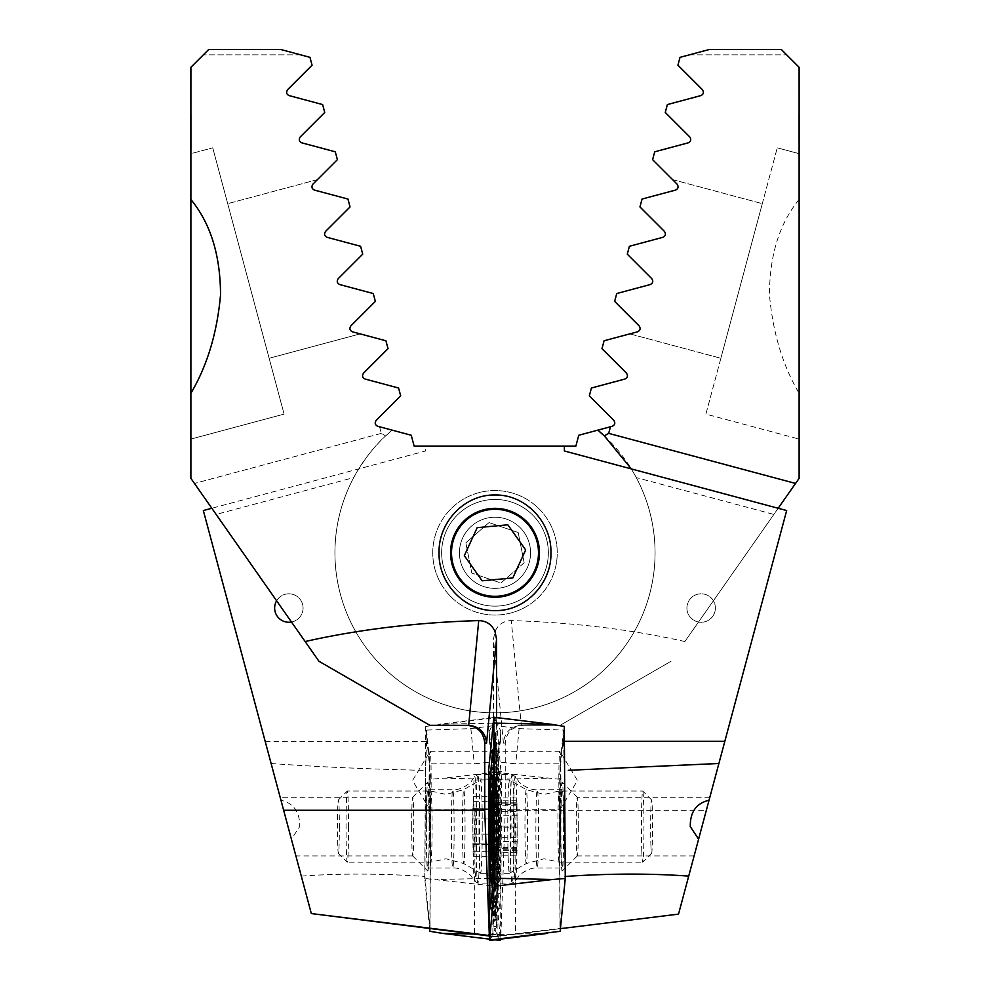 <?xml version="1.0" encoding="UTF-8"?>
<svg xmlns="http://www.w3.org/2000/svg" width="990" height="990" viewBox="0 0 990 990"><rect width="100%" height="100%" fill="white"/><g stroke="black" fill="none" stroke-linecap="round" stroke-linejoin="round"><path stroke-width="0.74" stroke-dasharray="4.95 3.71" d="M426.257 826.601A44.463 1.547 90 0 1 427.754 782.162A44.463 1.547 90 0 1 429.363 826.601A44.463 1.547 90 0 1 427.754 871.027A44.463 1.547 90 0 1 426.257 826.601M411.679 826.601A29.341 1.027 90 0 1 412.669 797.272A29.341 1.027 90 0 1 412.706 797.247A29.341 1.027 90 0 1 413.733 826.601A29.341 1.027 90 0 1 412.706 855.942A29.341 1.027 90 0 1 412.669 855.917A29.341 1.027 90 0 1 411.679 826.601M614.629 301.393L616.745 293.535L614.629 301.393L639.119 325.883C640.815 328.89 640.295 330.858 637.535 331.811C640.283 330.499 640.802 328.532 639.119 325.883C640.827 328.878 640.295 330.858 637.535 331.811L604.086 340.77L601.97 348.641L626.46 373.131C628.155 375.755 627.623 377.735 624.876 379.046L591.426 388.018L589.322 395.876L613.8 420.366C615.495 422.99 614.976 424.957 612.216 426.294L578.766 435.254L575.858 446.094L425.638 446.094L425.638 450.97L203.334 510.543L280.962 800.229L280.158 797.247L412.706 797.247M412.706 855.942L295.886 855.942L291.394 839.161L299.71 826.601C299.945 812.048 293.696 803.249 280.962 800.229L311.479 914.129M429.115 780.541A29.341 1.027 90 0 1 430.081 751.249A29.341 1.027 90 0 1 430.13 751.2A29.341 1.027 90 0 1 431.157 780.541A29.341 1.027 90 0 1 430.13 809.882A29.341 1.027 90 0 1 430.081 809.832A29.341 1.027 90 0 1 429.115 780.541M265.172 741.312L426.591 741.312L426.591 730.076L470.881 728.628L493.466 725.682L496.893 761.52A29.341 1.027 90 0 1 497.673 751.2A29.341 1.027 90 0 1 498.7 780.541A29.341 1.027 90 0 1 497.859 809.399L497.079 936.948L489.134 935.971M496.893 761.52L474.26 763.822L429.833 763.822A29.341 1.027 -90 0 0 429.648 780.541A29.341 1.027 -90 0 0 430.675 809.882A29.341 1.027 -90 0 0 430.749 809.783L430.019 928.707M616.745 293.535L650.195 284.563C652.93 283.264 653.462 281.296 651.779 278.648L627.289 254.158L629.393 246.287L662.855 237.328C665.589 236.041 666.109 234.073 664.438 231.4L639.948 206.922L642.052 199.052L675.514 190.092C678.237 188.818 678.769 186.838 677.098 184.165L652.608 159.675L654.712 151.804L688.174 142.845C690.884 141.595 691.416 139.615 689.758 136.929L665.268 112.439L667.371 104.569L700.821 95.609C703.531 94.384 704.063 92.404 702.417 89.682L677.927 65.192L680.031 57.333L709.248 49.5L781.333 49.5L799.116 67.283L799.116 478.356L684.857 641.532C631.212 629.442 573.346 622.462 511.273 620.594L511.05 620.594C503.502 620.928 498.156 624.554 495 631.484L493.466 639.169L503.427 743.094C504.591 732.464 510.481 726.536 521.099 725.311L560.13 725.311L671.022 661.283L560.13 725.311L523.054 725.311C512.325 726.437 506.385 732.365 505.259 743.094L505.259 810.265L500.841 936.948L489.11 935.501M291.481 622.017A14.231 14.231 0 0 0 288.857 593.802A14.231 14.231 0 0 0 274.626 608.033A14.231 14.231 0 0 0 288.857 622.264A14.231 14.231 0 0 0 292.619 594.309A14.231 14.231 0 0 0 276.618 600.794M539.463 552.804A44.463 44.463 0 0 1 495 597.255A44.463 44.463 0 0 1 450.537 552.804A44.463 44.463 0 0 1 495 508.34A44.463 44.463 0 0 1 539.463 552.804A44.463 44.463 0 0 1 495 597.255A44.463 44.463 0 0 1 450.537 552.804A44.463 44.463 0 0 1 495 508.34A44.463 44.463 0 0 1 539.463 552.804A44.463 44.463 0 0 0 495 508.34A44.463 44.463 0 0 0 450.537 552.804A44.463 44.463 0 0 0 495 597.255A44.463 44.463 0 0 0 539.463 552.804M495 610.595C525.702 611.251 551.789 583.073 550.935 552.717C551.739 522.497 525.653 494.332 495 495C464.298 494.319 438.186 522.596 439.065 552.853C438.236 583.048 464.347 611.288 495 610.595M432.754 552.804A62.246 62.246 0 0 1 495 490.557A62.246 62.246 0 0 1 557.246 552.804A62.246 62.246 0 0 1 495 615.05A62.246 62.246 0 0 1 432.754 552.804A62.246 62.246 0 0 0 495 615.05A62.246 62.246 0 0 0 557.246 552.804A62.246 62.246 0 0 0 495 490.557A62.246 62.246 0 0 0 432.754 552.804M604.321 435.885A160.058 160.058 0 0 1 495 712.862A160.058 160.058 0 0 1 358.677 468.914A160.058 160.058 0 0 0 495 712.862A160.058 160.058 0 0 0 655.058 552.804A160.058 160.058 0 0 1 495 712.862A160.058 160.058 0 0 1 334.942 552.804A160.058 160.058 0 0 0 495 712.862A160.058 160.058 0 0 0 636.285 477.588L631.323 468.914A160.058 160.058 0 0 1 655.058 552.804A160.058 160.058 0 0 0 631.323 468.914L786.666 510.543L706.353 810.265L505.259 810.265M493.466 725.682L493.466 639.169M799.116 130.655L799.116 117.798M271.112 763.5C316.812 766.842 368.292 769.131 425.564 770.393L424.92 876.472L429.932 928.707M426.591 741.312L425.564 770.393M799.116 199.497C779.476 223.369 769.589 255.185 769.465 294.933C772.893 332.949 782.781 365.731 799.116 393.265M684.857 641.532L773.846 514.441L636.285 477.588M778.165 508.266L773.846 514.441M523.054 725.311L521.309 725.311L511.273 620.594M631.323 468.914L564.362 450.97L564.362 446.094L425.638 446.094L425.638 450.97L211.835 508.266M781.333 49.5L709.248 49.5L689.337 54.834L709.248 49.5L781.333 49.5L786.666 54.834L781.333 49.5M610.459 426.764L608.689 433.373L795.552 483.442M705.907 414.105L777.261 147.832L705.907 414.105L799.116 439.077L705.907 414.105M799.116 153.685L777.261 147.832L799.116 153.685M672.544 179.611L762.3 203.668L720.869 358.269L762.3 203.668L672.544 179.611L677.098 184.165L672.544 179.611M627.289 254.158L651.779 278.648C653.499 281.247 652.967 283.214 650.195 284.563C652.967 283.214 653.499 281.234 651.779 278.648L627.289 254.158L629.393 246.287L662.855 237.328C665.639 235.942 666.171 233.962 664.438 231.4L639.948 206.922L642.052 199.052L675.514 190.092C678.496 188.273 679.016 186.306 677.098 184.165C679.029 186.293 678.496 188.273 675.514 190.092L642.052 199.052M629.826 333.877L720.869 358.269L629.826 333.877M639.948 206.922L664.438 231.4C666.171 233.974 665.639 235.942 662.855 237.328L629.393 246.287M689.337 54.834L786.666 54.834L689.337 54.834M500.841 936.948L497.079 936.948M474.049 809.375L473.492 796.727L472.626 818.94L473.492 856.387L474.42 838.505L474.21 808.682L474.049 809.375L497.834 809.375L475.188 809.783L474.42 934.164M470.881 728.628L474.26 763.822M475.188 809.783L430.749 809.783M426.591 730.076L429.833 763.822M301.294 876.113C339.669 873.329 380.878 873.44 424.92 876.472M798.93 117.798L799.116 114.506M798.93 114.506L799.116 115.521M798.93 115.521L799.116 119.369M798.93 119.369L799.116 141.756M798.93 141.756L799.116 138.699M798.93 138.699L799.116 141.941M798.93 141.941L799.116 140.58M798.93 140.58L799.116 137.189M798.93 137.189L798.93 130.655M798.93 128.304L798.93 138.105L799.116 128.304M798.93 128.007L798.93 118.491L799.116 128.007M798.93 133.811L798.93 114.852L799.116 133.811M798.93 118.949L798.93 132.14L798.93 118.949M799.116 145.394L799.116 132.14M798.93 67.283L799.116 111.746L798.93 67.283M499.257 842.119A29.787 1.04 90 0 1 498.378 856.387A29.787 1.04 90 0 1 498.168 855.793A29.787 1.04 90 0 1 497.475 841.438L496.151 826.526L497.487 810.983A29.787 1.04 90 0 1 498.168 797.396A29.787 1.04 90 0 1 498.341 796.826L498.416 796.826A29.787 1.04 90 0 1 499.257 810.785L499.294 812.629A29.787 1.04 90 0 1 499.418 826.601A29.787 1.04 90 0 1 499.294 840.807L498.354 844.21L474.049 843.765M499.294 812.629L497.661 826.601L499.294 840.807M474.21 844.47L498.354 844.21C497.104 842.985 496.955 845.51 497.883 851.796L498.378 856.387L497.475 851.784C496.386 845.497 496.238 842.973 497.017 844.173L472.775 844.433M429.598 826.601A35.566 1.238 90 0 1 430.836 791.022A35.566 1.238 90 0 1 430.86 791.035A35.566 1.238 90 0 1 432.073 826.601A35.566 1.238 90 0 1 430.86 862.154A35.566 1.238 90 0 1 430.836 862.166A35.566 1.238 90 0 1 429.598 826.601M348.542 826.601A35.566 1.238 90 0 1 347.304 862.166A35.566 1.238 90 0 1 347.255 862.141A35.566 1.238 90 0 1 346.055 826.601A35.566 1.238 90 0 1 347.255 791.047A35.566 1.238 90 0 1 347.304 791.022A35.566 1.238 90 0 1 348.542 826.601M339.347 826.601A26.68 0.928 90 0 1 338.382 853.256A26.68 0.928 90 0 1 337.479 826.601A26.68 0.928 90 0 1 338.382 799.932A26.68 0.928 90 0 1 339.347 826.601M491.844 826.601A46.678 1.634 90 0 1 493.478 779.91A46.678 1.634 90 0 1 493.614 780.083A46.678 1.634 90 0 1 495.111 826.601A46.678 1.634 90 0 1 493.614 873.106A46.678 1.634 90 0 1 493.478 873.279A46.678 1.634 90 0 1 491.844 826.601M498.378 858.602A32.014 1.114 90 0 1 497.252 826.601A32.014 1.114 90 0 1 498.378 794.586A32.014 1.114 90 0 1 498.527 794.859A32.014 1.114 90 0 1 499.492 826.601A32.014 1.114 90 0 1 498.527 858.33A32.014 1.114 90 0 1 498.378 858.602M482.229 826.601A46.678 1.634 90 0 1 480.596 873.279A46.678 1.634 90 0 1 480.571 873.267A46.678 1.634 90 0 1 478.974 826.601A46.678 1.634 90 0 1 480.571 779.922A46.678 1.634 90 0 1 480.596 779.91A46.678 1.634 90 0 1 482.229 826.601M473.69 801.331L497.896 801.331L498.168 797.396M472.935 843.74L497.017 844.173L497.475 841.438A29.787 1.04 90 0 1 497.463 812.283M497.896 801.331C496.968 807.605 497.116 810.142 498.354 808.929L474.21 808.682M497.834 809.362L498.354 808.929L499.257 810.785M497.487 810.983L497.029 808.904L472.935 809.35M472.775 808.644L497.029 808.904C496.25 810.129 496.398 807.605 497.487 801.318L473.294 801.318M429.091 835.647A39.13 1.361 90 0 1 427.754 867.982A39.13 1.361 90 0 1 426.405 822.059A39.13 1.361 90 0 1 427.754 789.735A39.13 1.361 90 0 1 429.091 835.647M500.173 838.27A54.24 1.893 90 0 1 498.304 883.105A54.24 1.893 90 0 1 496.448 819.435A54.24 1.893 90 0 1 498.304 774.613A54.24 1.893 90 0 1 500.173 838.27M496.299 875.309A17.783 0.619 90 0 1 495.903 855.509L496.46 764.367A17.783 0.619 90 0 1 497.104 749.702A17.783 0.619 90 0 1 497.289 750.742L500.321 782.397A17.783 0.619 90 0 1 500.717 802.197L500.16 893.339A17.783 0.619 90 0 1 499.579 908.003A17.783 0.619 90 0 1 499.331 906.964L496.299 875.309L493.676 879.491L490.99 871.608L493.181 854.741L495.903 855.509M493.181 924.4L498.168 896.284L498.737 805.13L495.631 779.959L497.958 766.52L494.926 734.865C494.443 731.387 492.562 730.447 489.295 732.031L489.431 741.126L489.221 733.318L493.317 761.434L492.76 852.576L489.716 877.759L493.527 891.186L496.572 922.841C496.794 926.331 495.644 927.271 493.094 925.687L492.971 916.579L493.168 926.368L500.396 940.488L495 878.266L496.2 717.218L501.621 779.452L500.556 939.151M429.561 928.657L424.747 878.476L495.161 886.186L491.139 879.491L495 878.266L437.345 879.491M424.747 878.476L425.688 726.425L430.749 779.229L443.471 778.214L501.621 779.452L497.265 778.214L501.46 771.532L443.471 778.214M430.749 779.229L429.833 928.694M425.688 726.425L496.287 717.639L492.104 724.334L495.953 723.096L438.298 724.334L496.2 717.218M492.76 852.576A12.449 2.166 -179.6 0 0 491.3 853.59L491.3 853.59A12.449 2.166 -179.6 0 0 493.181 854.741L493.738 763.599L490.446 742.846L494.208 744.666L494.777 746.571L497.809 778.227L496.151 786.11L494.48 783.498L494.542 781.766L497.265 778.214M489.221 733.318L489.295 732.031M489.233 731.338L496.188 717.23M490.99 871.608L488.887 874.665L489.011 876.558L491.139 879.491M493.168 926.368L493.094 925.687M490.446 742.846L489.32 741.572C492.686 757.412 491.139 752.994 491.844 760.147L491.857 762.436L493.317 761.434M493.911 914.871L493.032 916.134C494.753 911.877 495.842 904.872 496.287 895.121L496.287 895.121A12.449 2.166 -179.6 0 1 497.747 894.119L493.911 914.871L496.324 913.671L496.72 911.146L499.331 906.964M496.151 786.11L498.304 802.977L500.717 802.197M563.595 822.059A39.13 1.361 -90 0 0 562.246 789.735A39.13 1.361 -90 0 0 560.909 835.647A39.13 1.361 -90 0 0 562.246 867.982A39.13 1.361 -90 0 0 563.595 822.059M564.312 726.425L559.251 779.229L488.54 771.532M559.251 779.229L560.192 931.293M494.171 744.332L495.074 734.865C495.557 731.387 497.438 730.447 500.705 732.031L500.569 741.126L500.767 731.338L497.896 724.334L494.047 723.096M500.779 733.318L496.683 761.434L497.24 852.576L500.284 877.759L498.861 879.491L495 878.266M499.01 871.608L496.819 854.741L496.262 763.599L499.554 742.846L495.792 744.666L495.223 746.571L492.191 778.227L493.849 786.11L491.696 802.977L492.253 894.119L496.089 914.871L493.676 913.671L493.28 911.146L496.324 879.491L499.01 871.608L501.126 874.665L496.473 891.186L493.428 922.841C493.206 926.331 494.357 927.271 496.906 925.687L497.029 916.579L494.889 907.83L493.713 895.121L491.832 896.284L491.263 805.13L494.369 779.959L490.434 774.551M496.089 914.871L497.029 916.579L496.906 925.687M496.832 926.368L489.666 940.067M493.849 786.11L495.495 783.498L495.458 781.766L494.369 779.959L492.042 766.52L493.812 748.106M500.767 731.338L500.705 732.031M496.819 924.4L491.832 896.284M499.554 742.846L500.68 741.572C499.294 745.569 498.453 752.524 498.143 762.436L498.143 762.436A12.449 2.166 -0.4 0 1 496.262 763.599L494.295 764.156M492.414 911.468L494.975 918.2L496.72 911.146L493.676 879.491A12.449 11.694 -5.5 0 0 491.993 886.533L494.975 918.188A12.449 11.694 -174.5 0 1 493.428 922.841M563.743 826.601A44.463 1.547 -90 0 0 562.246 782.162A44.463 1.547 -90 0 0 560.637 826.601A44.463 1.547 -90 0 0 562.246 871.027A44.463 1.547 -90 0 0 563.743 826.601M578.321 826.601A29.341 1.027 -90 0 0 577.331 797.272A29.341 1.027 -90 0 0 577.294 797.247A29.341 1.027 -90 0 0 576.267 826.601A29.341 1.027 -90 0 0 577.294 855.942A29.341 1.027 -90 0 0 577.331 855.917A29.341 1.027 -90 0 0 578.321 826.601M709.038 800.229L709.842 797.247L709.038 800.229M560.885 780.541A29.341 1.027 -90 0 0 559.919 751.249A29.341 1.027 -90 0 0 559.87 751.2A29.341 1.027 -90 0 0 558.843 780.541A29.341 1.027 -90 0 0 559.87 809.882A29.341 1.027 -90 0 0 559.919 809.832A29.341 1.027 -90 0 0 560.885 780.541M564.411 741.312L563.409 741.312L563.409 730.076L519.119 728.628L496.535 725.682L493.107 761.52A29.341 1.027 -90 0 0 492.327 751.2A29.341 1.027 -90 0 0 491.3 780.541A29.341 1.027 -90 0 0 492.141 809.399L492.921 936.948L560.439 928.657M493.107 761.52L515.74 763.822L560.167 763.822A29.341 1.027 90 0 1 560.352 780.541A29.341 1.027 90 0 1 559.325 809.882A29.341 1.027 90 0 1 559.251 809.783L559.981 928.707M686.912 608.033A14.231 14.231 0 0 1 701.143 593.802A14.231 14.231 0 0 1 715.374 608.033A14.231 14.231 0 0 1 701.143 622.264A14.231 14.231 0 0 1 686.912 608.033A14.231 14.231 0 0 1 701.143 593.802A14.231 14.231 0 0 1 715.374 608.033A14.231 14.231 0 0 1 701.143 622.264A14.231 14.231 0 0 1 686.912 608.033M496.535 725.682L496.535 717.552M381.311 433.373L194.448 483.442L190.884 478.356L190.884 67.283L190.884 111.746L190.884 67.283L190.884 111.746L190.884 67.283L208.667 49.5L280.752 49.5L309.969 57.333L312.073 65.192L287.583 89.682C285.937 92.392 286.469 94.359 289.179 95.609L322.629 104.569L324.732 112.439L300.242 136.929C298.584 139.615 299.116 141.582 301.826 142.845L335.288 151.804L337.392 159.675L312.902 184.165C311.231 186.825 311.763 188.805 314.486 190.092L347.948 199.052L350.052 206.922L325.561 231.4C323.879 234.048 324.411 236.028 327.146 237.328L360.607 246.287L362.711 254.158L338.221 278.648C336.538 281.284 337.058 283.251 339.805 284.563L373.255 293.535L375.371 301.393L350.881 325.883C349.185 328.507 349.718 330.487 352.465 331.811L385.914 340.77L388.031 348.641L363.54 373.131C361.845 375.742 362.377 377.722 365.124 379.046L398.574 388.018L400.678 395.876L376.2 420.366C374.505 422.978 375.024 424.957 377.784 426.294L379.541 426.764L381.311 433.373L194.448 483.442L216.154 514.441L353.715 477.588C363.553 460.053 374.208 446.156 385.679 435.885L381.311 433.373L379.541 426.764L392.164 430.143A160.058 160.058 0 0 0 334.942 552.804A160.058 160.058 0 0 1 353.715 477.588M190.884 439.077L190.884 393.265L190.884 439.077L284.093 414.105L212.739 147.832L284.093 414.105L190.884 439.077M190.884 153.685L190.884 199.497L190.884 153.685L212.739 147.832L190.884 153.685M190.884 130.655L190.884 133.811M563.409 741.312L564.436 770.393L565.08 876.472L560.068 928.707M468.691 725.311L429.87 725.311L318.978 661.283L216.154 514.441M698.606 839.161L694.114 855.942L698.606 839.161M489.159 936.948L678.521 914.129M678.67 913.572L706.353 810.265M385.679 435.885L392.164 430.143L411.234 435.254L414.142 446.094L564.362 446.094M208.667 49.5L280.752 49.5L300.663 54.834L280.752 49.5L208.667 49.5L203.334 54.834L208.667 49.5M317.456 179.611L227.7 203.668L269.132 358.269L227.7 203.668L317.456 179.611L312.902 184.165L317.456 179.611M352.465 331.811C349.705 330.858 349.185 328.89 350.881 325.883L375.371 301.393L350.881 325.883C349.173 328.878 349.705 330.858 352.465 331.811L360.174 333.877L269.132 358.269L360.174 333.877L352.465 331.811M373.255 293.535L339.805 284.563C337.033 283.214 336.501 281.234 338.221 278.648L362.711 254.158L338.221 278.648C336.501 281.247 337.033 283.214 339.805 284.563L373.255 293.535L375.371 301.393M360.607 246.287L327.146 237.328C324.361 235.942 323.829 233.962 325.561 231.4L350.052 206.922L325.561 231.4C323.829 233.974 324.361 235.942 327.146 237.328L360.607 246.287L362.711 254.158M347.948 199.052L314.486 190.092C311.504 188.273 310.984 186.306 312.902 184.165C310.971 186.293 311.504 188.273 314.486 190.092L347.948 199.052L350.052 206.922M300.663 54.834L203.334 54.834L300.663 54.834M489.369 936.948L492.921 936.948M492.141 809.399L514.812 809.783L515.58 934.164M519.119 728.628L515.74 763.822M514.812 809.783L559.251 809.783M563.409 730.076L560.167 763.822M191.07 114.506L191.07 128.292L190.884 114.506M191.07 141.756L191.07 128.279L190.884 141.756M191.07 133.811L191.07 130.655M191.07 128.304L191.07 138.105L190.884 128.304M191.07 128.007L191.07 118.491L190.884 128.007M191.07 114.852L191.07 149.502L190.884 114.852M191.07 132.14L191.07 145.394L191.07 132.14M191.07 67.283L190.884 111.746L191.07 67.283M516.978 804.449L517.238 841.562L516.248 855.199L515.604 826.019L516.768 797.965L516.978 804.449L492.785 804.449L491.981 798.546M516.421 852.365L492.228 852.365L493.057 841.562L492.649 820.524L493.651 812.295L492.785 804.449M560.093 802.964A35.566 1.238 -90 0 0 559.164 791.022A35.566 1.238 -90 0 0 559.14 791.035A35.566 1.238 -90 0 0 558.026 812.295A35.566 1.238 -90 0 0 558.236 850.224A35.566 1.238 -90 0 0 559.14 862.154A35.566 1.238 -90 0 0 559.164 862.166A35.566 1.238 -90 0 0 560.303 841.166A35.566 1.238 -90 0 0 560.093 802.964M641.768 850.224A35.566 1.238 -90 0 0 642.696 862.166A35.566 1.238 -90 0 0 642.745 862.141A35.566 1.238 -90 0 0 643.846 840.597A35.566 1.238 -90 0 0 643.624 802.964A35.566 1.238 -90 0 0 642.745 791.047A35.566 1.238 -90 0 0 642.696 791.022A35.566 1.238 -90 0 0 641.57 812.023A35.566 1.238 -90 0 0 641.768 850.224M650.888 844.322A26.68 0.928 -90 0 0 651.618 853.256A26.68 0.928 -90 0 0 652.447 837.095A26.68 0.928 -90 0 0 652.286 808.867A26.68 0.928 -90 0 0 651.618 799.932A26.68 0.928 -90 0 0 650.739 815.24A26.68 0.928 -90 0 0 650.888 844.322M497.735 795.576A46.678 1.634 -90 0 0 496.522 779.91A46.678 1.634 -90 0 0 496.386 780.083A46.678 1.634 -90 0 0 495.433 791.703A46.678 1.634 -90 0 0 495.297 857.612A46.678 1.634 -90 0 0 496.386 873.106A46.678 1.634 -90 0 0 496.522 873.279A46.678 1.634 -90 0 0 497.599 861.486A46.678 1.634 -90 0 0 497.735 795.576M508.179 857.612A46.678 1.634 -90 0 0 509.404 873.279A46.678 1.634 -90 0 0 509.429 873.267A46.678 1.634 -90 0 0 510.889 845.287A46.678 1.634 -90 0 0 510.617 795.576A46.678 1.634 -90 0 0 509.429 779.922A46.678 1.634 -90 0 0 509.404 779.91A46.678 1.634 -90 0 0 507.907 807.469A46.678 1.634 -90 0 0 508.179 857.612M492.525 840.881L491.844 848.715M516.594 800.799L492.389 800.799L491.832 797.396M492.389 800.799C493.268 806.07 493.094 807.098 491.869 803.88L492.797 805.761M491.832 855.793L493.243 847.613L492.315 848.851M530.417 549.487A35.566 35.566 0 0 0 491.696 517.386A35.566 35.566 0 0 0 459.583 556.108A35.566 35.566 0 0 0 498.304 588.208A35.566 35.566 0 0 0 530.417 549.487A35.566 35.566 0 0 0 491.696 517.386A35.566 35.566 0 0 0 459.583 556.108A35.566 35.566 0 0 0 498.304 588.208A35.566 35.566 0 0 0 530.417 549.487M548.126 547.841A53.349 53.349 0 0 0 490.038 499.678A53.349 53.349 0 0 0 441.874 557.754A53.349 53.349 0 0 0 499.962 605.917A53.349 53.349 0 0 0 548.126 547.841A53.349 53.349 0 0 0 490.038 499.678A53.349 53.349 0 0 0 441.874 557.754A53.349 53.349 0 0 0 499.962 605.917A53.349 53.349 0 0 0 548.126 547.841M507.858 524.811L525.665 549.933L512.82 577.925L482.142 580.796L464.335 555.662L477.18 527.67L507.858 524.811M521.779 529.39A35.566 35.566 0 0 1 518.413 579.571A35.566 35.566 0 0 1 468.221 576.217A35.566 35.566 0 0 1 471.587 526.024A35.566 35.566 0 0 1 521.779 529.39A35.566 35.566 0 0 1 518.413 579.571A35.566 35.566 0 0 1 468.221 576.217A35.566 35.566 0 0 1 471.587 526.024A35.566 35.566 0 0 1 521.779 529.39M535.157 517.683A53.349 53.349 0 0 1 530.12 592.961A53.349 53.349 0 0 1 454.843 587.924A53.349 53.349 0 0 1 459.88 512.634A53.349 53.349 0 0 1 535.157 517.683A53.349 53.349 0 0 1 530.12 592.961A53.349 53.349 0 0 1 454.843 587.924A53.349 53.349 0 0 1 459.88 512.634A53.349 53.349 0 0 1 535.157 517.683M527.744 524.168A43.486 43.486 0 0 1 523.636 585.536A43.486 43.486 0 0 1 462.256 581.427A43.486 43.486 0 0 1 466.364 520.059A43.486 43.486 0 0 1 527.744 524.168M524.156 562.741L500.965 583.023L471.809 573.074L465.845 542.854L471.809 573.074L500.965 583.023L524.156 562.741L518.191 532.521L489.035 522.584L465.845 542.854L489.035 522.584L518.191 532.521L524.156 562.741M505.259 743.094L503.427 743.094M465.04 826.601A36.952 1.287 90 0 1 463.716 863.54A36.952 1.287 90 0 1 462.454 826.601A36.952 1.287 90 0 1 463.716 789.661A36.952 1.287 90 0 1 465.04 826.601M472.626 818.94L496.819 818.94M474.358 818.99L498.564 818.99M474.148 844.21L498.354 844.21M473.69 851.796L497.883 851.796M474.358 834.174L498.552 834.174M474.161 808.929L498.354 808.929M472.836 808.904L497.029 808.904M472.626 834.125L496.819 834.125M472.836 844.173L497.017 844.173M473.294 851.784L497.475 851.784M454.101 835.647A39.13 1.361 90 0 1 452.752 867.982A39.13 1.361 90 0 1 451.403 822.059A39.13 1.361 90 0 1 452.752 789.735A39.13 1.361 90 0 1 454.101 835.647M472.935 819.77A52.359 1.832 90 0 1 474.606 776.618A52.359 1.832 90 0 1 476.524 837.948A52.359 1.832 90 0 1 474.606 881.1A52.359 1.832 90 0 1 472.935 819.77M479.729 838.27A54.24 1.893 90 0 1 477.873 883.105A54.24 1.893 90 0 1 476.004 819.435A54.24 1.893 90 0 1 477.873 774.613A54.24 1.893 90 0 1 479.729 838.27M442.518 933.384L500.334 940.067L496.312 933.384L500.655 934.622L473.393 934.04M498.737 805.13L496.844 803.979L498.304 802.977L497.747 894.119L500.16 893.339M497.289 750.742L494.777 746.571A12.449 11.694 -5.5 0 1 493.23 741.906L496.262 773.561L500.321 782.397M488.874 874.665L491.3 853.59L491.857 762.436L496.46 764.367M493.527 891.186A12.449 11.694 -5.5 0 1 491.993 886.533L489.011 876.558M496.572 922.841L495.025 918.188L498.007 886.533L496.473 891.186M498.168 896.284A12.449 2.166 -179.6 0 1 496.287 895.121L496.844 803.979L494.48 783.498M497.104 749.702L493.23 741.906A12.449 11.694 -5.5 0 1 494.926 734.865M494.53 781.766L497.958 766.52M538.597 822.059A39.13 1.361 -90 0 0 537.248 789.735A39.13 1.361 -90 0 0 535.899 835.647A39.13 1.361 -90 0 0 537.248 867.982A39.13 1.361 -90 0 0 538.597 822.059M513.476 837.948A52.359 1.832 -90 0 0 515.394 881.1A52.359 1.832 -90 0 0 517.065 819.77A52.359 1.832 -90 0 0 515.394 776.618A52.359 1.832 -90 0 0 513.476 837.948M513.996 819.435A54.24 1.893 -90 0 0 512.127 774.613A54.24 1.893 -90 0 0 510.271 838.27A54.24 1.893 -90 0 0 512.127 883.105A54.24 1.893 -90 0 0 513.996 819.435M546.529 778.214L488.379 779.452M551.702 724.334L493.713 717.639M547.482 933.384L489.345 934.622M498.861 879.491L494.839 886.186M493.812 717.23L497.896 724.334L493.911 717.948M492.735 778.214L490.013 778.994M489.604 940.488L493.688 933.384L490.211 934.374M492.042 766.52A12.449 11.694 -174.5 0 1 493.738 773.561A12.449 11.694 -174.5 0 1 492.191 778.227L489.679 782.397M491.263 805.13A12.449 2.166 -0.4 0 0 493.156 803.979L493.156 803.979A12.449 2.166 -0.4 0 0 491.696 802.977L489.283 802.197M495.074 734.865L496.77 741.906L492.711 750.742M497.24 852.576L498.7 853.59L494.851 855.298M500.989 876.558L498.007 886.533L494.988 877.375M499.579 908.003L496.324 913.671L494.975 918.188A12.449 11.694 -174.5 0 0 493.28 911.146L492.55 909.983M495.52 783.498L493.156 803.979L493.713 895.121L489.84 893.339M495.458 781.766L493.738 773.487L496.77 741.906L494.196 747.45M496.683 761.434A12.449 2.166 -0.4 0 1 498.143 762.436L498.7 853.59L501.126 874.665M525.294 851.152A36.952 1.287 -90 0 0 526.284 863.54A36.952 1.287 -90 0 0 527.435 841.389A36.952 1.287 -90 0 0 527.212 802.048A36.952 1.287 -90 0 0 526.284 789.661A36.952 1.287 -90 0 0 525.084 811.119A36.952 1.287 -90 0 0 525.294 851.152M515.691 837.379L492.599 837.379M516.941 849.284L492.748 849.284M516.038 848.715L492.327 848.715M515.604 826.019L492.661 826.019M515.765 811.602L492.525 811.602M516.075 803.88L491.869 803.88M517.325 815.785L493.131 815.785M517.411 827.145L493.218 827.145M517.238 841.562L493.057 841.562M412.669 797.272L427.754 782.162M430.081 809.832L412.521 780.541L430.081 751.249M430.13 751.2L497.673 751.2M412.669 855.917L427.754 871.027M480.571 873.267L463.716 863.54L445.97 858.776L430.86 862.154L347.304 862.166M493.478 779.91L480.596 779.91L463.716 789.661L445.97 794.413L430.86 791.035L347.304 791.022M338.382 853.256L347.255 862.141M480.596 873.279L493.478 873.279M497.698 853.058L498.168 855.793M498.527 794.859A124.492 124.492 0 0 0 493.614 780.083M493.614 873.106A124.492 124.492 0 0 0 498.527 858.33M338.382 799.932L347.255 791.047M473.492 796.727L498.378 796.727M473.492 856.387L498.378 856.387M427.754 867.982L452.752 867.982C462.404 867.129 472.787 877.041 471.289 876.311L474.606 881.1L477.873 883.105L498.304 883.105M498.304 774.613L477.873 774.613L474.606 776.618L471.289 781.407C472.787 780.665 462.404 790.577 452.752 789.735L427.754 789.735M489.444 939.151L495 939.832M562.246 789.735L537.248 789.735C527.596 790.577 517.213 780.665 518.711 781.407L515.394 776.618L512.127 774.613L491.696 774.613M491.696 883.105L512.127 883.105L515.394 881.1L518.711 876.311C517.213 877.041 527.596 867.129 537.248 867.982L562.246 867.982M577.331 797.272L562.246 782.162M709.842 797.247L577.294 797.247M559.919 809.832L577.479 780.541L559.919 751.249M559.87 751.2L492.327 751.2M694.114 855.942L577.294 855.942M577.331 855.917L562.246 871.027M509.429 873.267L526.284 863.54L544.03 858.776L559.14 862.154L642.696 862.166M496.522 779.91L509.404 779.91L526.284 789.661L544.03 794.413L559.14 791.035L642.696 791.022M516.248 855.199L491.399 855.199M651.618 853.256L642.745 862.141M496.386 780.083A124.492 124.492 0 0 0 492.995 789.574M509.404 873.279L496.522 873.279M493.131 864.047A124.492 124.492 0 0 0 496.386 873.106M651.618 799.932L642.745 791.047M516.731 847.39L493.255 847.39M515.951 802.803L491.275 802.803M516.285 805.773L492.797 805.773M516.768 797.965L491.919 797.965M517.065 850.361L492.389 850.361"/><path stroke-width="1.49" d="M276.618 600.794A14.231 14.231 0 0 0 291.481 622.017M778.165 508.266L799.116 478.356L799.116 67.283L781.333 49.5L709.248 49.5L680.031 57.333L677.927 65.192L702.417 89.682C704.063 92.392 703.531 94.359 700.821 95.609L667.371 104.569L665.268 112.439L689.758 136.929C691.416 139.615 690.884 141.582 688.174 142.845L654.712 151.804L652.608 159.675L677.098 184.165C678.769 186.825 678.237 188.805 675.514 190.092L642.052 199.052L639.948 206.922L664.438 231.4C666.121 234.048 665.589 236.028 662.855 237.328L629.393 246.287L627.289 254.158L651.779 278.648C653.462 281.284 652.942 283.251 650.195 284.563L616.745 293.535L614.629 301.393L639.119 325.883C640.815 328.507 640.283 330.487 637.535 331.811L604.086 340.77L601.97 348.641L626.46 373.131C628.155 375.742 627.623 377.722 624.876 379.046L591.426 388.018L589.322 395.876L613.8 420.366C615.495 422.978 614.976 424.957 612.216 426.294L597.836 430.143A160.058 160.058 0 0 1 604.321 435.885L608.689 433.373L610.459 426.764M211.835 508.266L203.334 510.543L283.647 810.265L484.741 810.265L489.369 936.948M489.11 935.501L311.33 913.572L489.134 935.971M311.33 913.572L283.647 810.265M631.323 468.914L604.321 435.885L597.836 430.143L578.766 435.254L575.858 446.094L414.142 446.094L411.234 435.254L377.784 426.294C375.024 424.957 374.505 422.99 376.2 420.366L400.678 395.876L398.574 388.018L365.124 379.046C362.377 377.735 361.845 375.755 363.54 373.131L388.031 348.641L385.914 340.77L352.465 331.811C349.718 330.499 349.198 328.532 350.881 325.883L375.371 301.393L373.255 293.535L339.805 284.563C337.07 283.264 336.538 281.296 338.221 278.648L362.711 254.158L360.607 246.287L327.146 237.328C324.411 236.041 323.891 234.073 325.561 231.4L350.052 206.922L347.948 199.052L314.486 190.092C311.763 188.818 311.231 186.838 312.902 184.165L337.392 159.675L335.288 151.804L301.826 142.845C299.116 141.595 298.584 139.615 300.242 136.929L324.732 112.439L322.629 104.569L289.179 95.609C286.469 94.384 285.937 92.404 287.583 89.682L312.073 65.192L309.969 57.333L280.752 49.5L208.667 49.5L190.884 67.283L190.884 478.356L305.143 641.532C358.788 629.442 416.654 622.462 478.727 620.594L478.95 620.594C486.498 620.928 491.844 624.554 495 631.484L496.535 639.169L486.573 743.094C485.409 732.464 479.519 726.536 468.901 725.311L429.87 725.311L318.978 661.283L305.143 641.532M795.552 483.442L608.689 433.373M642.052 199.052L639.948 206.922M629.393 246.287L627.289 254.158M616.745 293.535L614.629 301.393M799.116 132.14L799.116 145.394M429.833 928.694L429.808 931.293L442.518 933.384L473.393 934.04M429.808 931.293L429.561 928.657M500.556 939.151L500.396 940.488M493.552 819.435A54.24 1.893 -90 0 0 491.696 774.613A54.24 1.893 -90 0 0 489.827 838.27A54.24 1.893 -90 0 0 491.696 883.105A54.24 1.893 -90 0 0 493.552 819.435M489.679 782.397A17.783 0.619 -90 0 0 489.283 802.197L489.84 893.339A17.783 0.619 -90 0 0 490.421 908.003A17.783 0.619 -90 0 0 490.669 906.964L493.701 875.309A17.783 0.619 -90 0 0 494.097 855.509L493.54 764.367A17.783 0.619 -90 0 0 492.896 749.702A17.783 0.619 -90 0 0 492.711 750.742L489.679 782.397M488.54 771.532L489.58 940.5L495 878.266L493.812 717.23L488.54 771.532L490.434 774.551M489.666 940.067L560.192 931.293L565.253 878.476L564.312 726.425L551.702 724.334L494.047 723.096M565.253 878.476L552.655 879.491L495 878.266M564.362 446.094L564.362 450.97L786.666 510.543L678.521 914.129L560.439 928.657M709.038 800.229C696.304 803.249 690.055 812.048 690.29 826.601L698.606 839.161M450.537 552.804A44.463 44.463 0 0 0 495 597.255A44.463 44.463 0 0 0 539.463 552.804A44.463 44.463 0 0 0 495 508.34A44.463 44.463 0 0 0 450.537 552.804M495 610.595C464.298 611.251 438.211 583.073 439.065 552.717C438.261 522.497 464.347 494.332 495 495C525.702 494.319 551.814 522.596 550.935 552.853C551.764 583.048 525.653 611.288 495 610.595M496.535 717.552L496.535 639.169M724.829 741.312L564.411 741.312M718.889 763.5L568.322 770.307M190.884 199.497C210.524 223.369 220.411 255.185 220.535 294.933C217.107 332.949 207.219 365.731 190.884 393.265M466.946 725.311C477.675 726.437 483.615 732.365 484.741 743.094L484.741 810.265M375.371 301.393L373.255 293.535M362.711 254.158L360.607 246.287M350.052 206.922L347.948 199.052M688.706 876.113C650.331 873.329 609.122 873.44 565.08 876.472M491.399 855.199L491.275 854.618A29.787 1.04 -90 0 1 490.842 846.388A29.787 1.04 -90 0 1 490.619 833.642L492.525 840.881M490.619 833.642L490.595 831.563A29.787 1.04 -90 0 1 490.904 805.093L490.966 803.67A29.787 1.04 -90 0 1 491.832 797.396A29.787 1.04 -90 0 1 491.919 798.064L491.981 798.546A29.787 1.04 -90 0 1 492.649 820.524A29.787 1.04 -90 0 1 492.315 848.851A29.787 1.04 -90 0 1 491.832 855.793A29.787 1.04 -90 0 1 491.325 855.088L492.228 852.365M492.327 848.715L491.275 854.618M492.364 850.521A32.014 1.114 -90 0 0 492.636 813.273A32.014 1.114 -90 0 0 491.473 794.859A32.014 1.114 -90 0 0 490.879 802.667A32.014 1.114 -90 0 0 490.557 835.981A32.014 1.114 -90 0 0 491.473 858.33A32.014 1.114 -90 0 0 492.364 850.521M490.904 805.093L491.399 826.019L490.595 831.563M491.869 803.88L490.966 803.67L491.869 803.88M538.3 548.757A43.486 43.486 0 0 0 490.953 509.491A43.486 43.486 0 0 0 451.7 556.838A43.486 43.486 0 0 0 499.047 596.104A43.486 43.486 0 0 0 538.3 548.757M507.858 524.811L477.18 527.67L464.335 555.662L482.142 580.796L512.82 577.925L525.665 549.933L507.858 524.811M552.655 879.491L494.839 886.186M493.812 748.106L494.171 744.332M490.013 778.994L488.379 779.452M490.211 934.374L489.345 934.622M494.295 764.156L493.54 764.367M494.851 855.298L494.097 855.509M494.988 877.375L493.701 875.309M492.55 909.983L490.669 906.964M468.691 725.311L478.727 620.594M484.741 743.094L486.573 743.094M492.599 837.379L491.486 837.379M492.661 826.019L491.399 826.019M492.525 811.602L491.56 811.602M442.518 933.384L489.444 939.151M495 939.832L500.42 940.5M551.702 724.334L493.8 717.218M547.482 933.384L489.58 940.5M492.896 749.702L494.196 747.45M490.421 908.003L492.414 911.468M492.995 789.574A124.492 124.492 0 0 0 491.473 794.859M491.473 858.33A124.492 124.492 0 0 0 493.131 864.047"/></g></svg>
